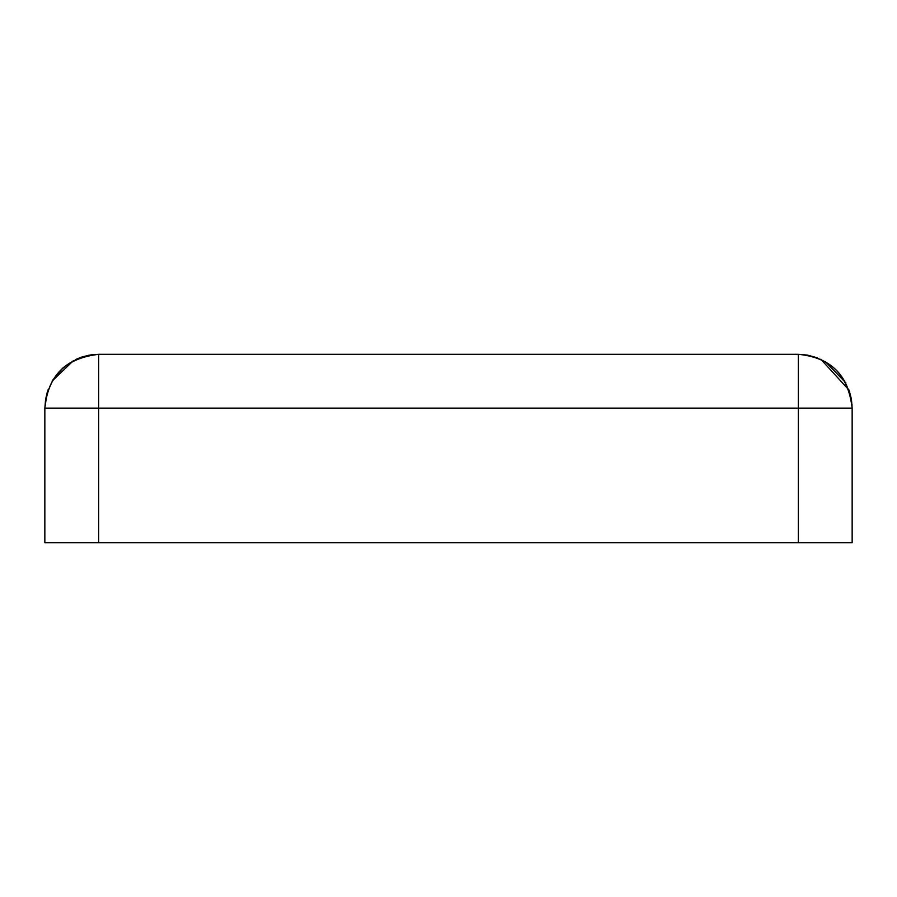<?xml version="1.0" encoding="UTF-8"?>
<svg xmlns="http://www.w3.org/2000/svg" width="897" height="897" viewBox="0 0 897 897"><rect width="100%" height="100%" fill="white"/><g stroke="black" fill="none" stroke-linecap="round" stroke-linejoin="round"><path stroke-width="1.35" d="M95.654 354.405L90.149 354.999L98.67 354.315L798.33 354.315C831.026 357.511 848.966 375.451 852.15 408.135L852.15 542.685L798.33 542.685L798.33 408.135L98.67 408.135L98.67 542.685L44.85 542.685L44.85 408.135L47.115 392.707M52.654 380.227L63.194 367.669M75.236 359.686L81.313 357.185M45.624 399.042L44.85 408.135C48.034 375.451 65.974 357.511 98.67 354.315C65.503 358.183 47.563 376.123 44.85 408.135L98.67 408.135L98.67 354.315M98.67 542.685L798.33 542.685M820.822 359.237L849.033 390.072L851.343 398.851M851.466 399.602L852.15 408.135C848.293 374.968 830.353 357.028 798.33 354.315L798.33 408.135L852.15 408.135M89.263 355.145L81.335 357.185M73.476 360.583L52.116 381.124M48.18 389.5L45.635 398.997M852.06 405.119L852.027 404.491M845.893 382.941L825.341 361.581M817.537 357.858L807.468 355.1M807.423 355.089L798.33 354.315"/></g></svg>
